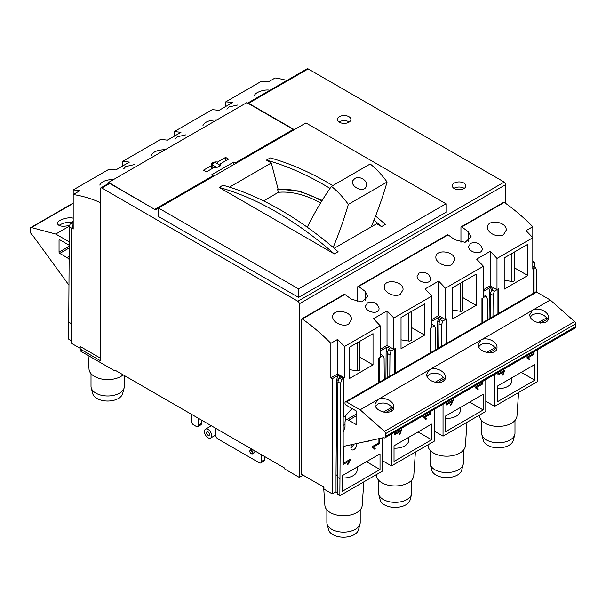 <?xml version="1.0" encoding="UTF-8"?>
<svg xmlns="http://www.w3.org/2000/svg" width="606" height="606" viewBox="0 0 606 606"><rect width="100%" height="100%" fill="white"/><g stroke="black" fill="none" stroke-linecap="round" stroke-linejoin="round"><path stroke-width="0.91" d="M367.494 302.856C373.554 301.212 377.409 303.045 379.053 308.356C379.326 315.241 365.001 312.188 365.509 306.038L367.494 302.856M419.079 273.071C425.147 271.427 429.003 273.261 430.646 278.571C430.911 285.456 416.587 282.404 417.095 276.253L419.079 273.071M470.673 243.286C476.74 241.642 480.588 243.476 482.24 248.786C482.505 255.671 468.18 252.611 468.688 246.468L470.673 243.286M357.76 301.902L357.76 286.903A1.045 0.598 60 0 1 357.979 286.426A1.045 0.598 60 0 1 358.578 286.532A166.771 96.286 60 0 1 365.13 291.365L367.971 296.379L361.949 301.909L351.419 299.273A166.771 96.286 -120 0 0 344.867 294.448A1.045 0.598 -120 0 0 344.269 294.342L301.743 318.892A1.045 0.598 -120 0 0 301.523 319.37L301.523 474.256L323.93 487.194L323.93 489.065L332.33 493.913L332.33 378.682L330.861 377.833L336.391 374.637L343.17 378.553L343.17 464.507L349.435 460.893L347.223 464.726L348.253 464.128L350.17 460.212L350.17 459.363L343.534 463.189L343.534 446.395L383.333 437.668A3.128 1.803 -120 0 0 384.901 437.82A3.128 1.803 -120 0 0 385.545 436.388L385.545 433.646A2.083 1.204 -120 0 0 384.454 431.374L360.115 409.792L346.488 401.922A2.083 1.204 -120 0 0 345.443 401.816A2.083 1.204 -120 0 0 345.011 402.77L345.011 403.626A1.045 0.598 -120 0 0 345.746 404.899L356.063 410.86A1.045 0.598 -120 0 1 356.805 412.133L356.805 424.048A1.045 0.598 -120 0 1 356.586 424.526A1.045 0.598 -120 0 1 356.063 424.473L348.692 420.223A5.212 3.007 -120 0 0 346.087 419.958A5.212 3.007 -120 0 0 345.011 422.344L345.011 427.283L343.17 432.063M533.545 293.221L533.545 268.64L532.803 269.072L532.803 237.772A166.771 96.286 -120 0 0 526.023 230.644L532.803 226.727L532.803 237.772L496.988 258.451A166.771 96.286 60 0 0 490.209 251.323L476.642 259.148A166.771 96.286 -120 0 1 483.421 266.284L445.395 288.236A166.771 96.286 60 0 0 438.615 281.108L425.048 288.933A166.771 96.286 -120 0 1 431.836 296.069L393.802 318.029A166.771 96.286 60 0 0 387.022 310.893L373.463 318.726A166.771 96.286 -120 0 1 380.242 325.854L344.42 346.534A166.771 96.286 60 0 0 337.64 339.405L330.861 343.314A166.771 96.286 -120 0 0 302.341 318.998A1.045 0.598 -120 0 0 301.743 318.892M532.803 226.727A166.771 96.286 -120 0 0 504.29 202.404A1.045 0.598 -120 0 0 503.684 202.306L461.158 226.856A1.045 0.598 60 0 1 461.764 226.962A166.771 96.286 60 0 1 468.317 231.787L471.157 236.802L465.128 242.339L454.606 239.703A166.771 96.286 -120 0 0 448.054 234.87A1.045 0.598 -120 0 0 447.455 234.772L357.979 286.426M503.472 234.727L506.222 230.204C506.98 221.326 487.035 218.872 487.459 227.455C487.11 232.893 497.874 238.196 503.472 234.727M348.692 324.089L351.442 319.567C352.2 310.689 332.262 308.234 332.679 316.809C332.338 322.256 343.094 327.558 348.692 324.089M400.286 294.296L403.035 289.782C403.793 280.904 383.848 278.449 384.272 287.024C383.931 292.471 394.688 297.773 400.286 294.296M451.879 264.511L454.629 259.989C455.386 251.119 435.441 248.657 435.865 257.239C435.517 262.678 446.281 267.988 451.879 264.511M175.354 139.001L177.338 136.774L185.845 134.843M226.947 109.209L228.932 106.989L237.438 105.058M123.76 168.786L125.745 166.567L134.252 164.635M286.918 80.462A166.771 96.286 -120 0 0 275.139 77.962L268.36 81.878A166.771 96.286 -120 0 0 261.58 81.181L225.758 101.861A166.771 96.286 60 0 1 232.537 102.558L218.978 110.39A166.771 96.286 -120 0 0 212.198 109.694L174.164 131.646A166.771 96.286 60 0 1 180.952 132.343L167.385 140.175A166.771 96.286 -120 0 0 160.605 139.478L122.579 161.431A166.771 96.286 60 0 1 129.358 162.135L115.791 169.96A166.771 96.286 -120 0 0 109.012 169.263L73.197 189.943A166.771 96.286 60 0 1 79.977 190.64L73.197 194.556A166.771 96.286 -120 0 1 100.316 202.548M113.769 179.429C106.095 179.671 101.437 181.558 99.778 185.103M165.362 149.644C157.689 149.887 153.023 151.773 151.371 155.318M216.956 119.859C209.282 120.094 204.616 121.988 202.965 125.525M269.943 90.264C264.534 88.915 254.141 92.771 254.558 95.74M336.391 374.637L336.906 374.341L343.685 378.258L343.685 416.996L345.556 415.921A41.693 24.073 -60 0 1 352.124 408.58M540.582 323.112L545.877 320.059A5.212 3.007 -120 0 0 546.953 317.824M548.104 319.68C544.249 314.067 539.075 312.378 532.583 314.628L530.333 316.938M488.989 352.897L494.284 349.844A5.212 3.007 -120 0 0 495.36 347.609M496.511 349.473C492.655 343.852 487.482 342.163 480.99 344.413L478.74 346.723M444.918 379.258C441.07 373.637 435.896 371.955 429.396 374.205L427.147 376.508M71.356 222.304C66.463 222.129 62.342 223.19 58.987 225.477M393.324 409.042C389.476 403.422 384.302 401.74 377.811 403.99L375.553 406.293M394.764 433.192L395.127 433.404L395.127 431.919M446.349 403.407L446.72 403.619L446.72 402.126M497.943 373.622L498.314 373.834L498.314 372.342M534.06 351.707L534.06 354.298L527.796 357.919L527.053 357.495L530.008 359.191L528.97 359.79L528.97 359.191L527.053 358.085L527.053 357.237L533.689 353.404L533.689 351.919M502.51 374.47L503.025 374.766L501.995 375.364L504.207 371.531L497.943 375.152L497.943 372.554M482.467 381.492L482.467 384.09L476.202 387.704L475.468 387.279L478.414 388.984L477.384 389.575L477.384 388.984L475.468 387.878L475.468 387.022L482.096 383.197L482.096 381.704M450.925 404.255L451.44 404.558L450.402 405.149L452.614 401.323L446.349 404.937L446.349 402.339M430.874 411.277L430.874 413.875L424.609 417.489L423.874 417.064L426.821 418.769L425.791 419.36L425.791 418.769L423.874 417.663L423.874 416.807L430.502 412.981L430.502 411.489M399.331 434.04L399.846 434.343L398.816 434.934L401.028 431.108L394.764 434.722L394.764 432.131M379.28 438.555L379.28 443.66L373.016 447.273L372.281 446.849L375.228 448.554L374.197 449.152L374.197 448.554L372.281 447.448L372.281 446.599L378.917 442.766L378.917 438.638M343.17 430.04L343.807 430.411L343.17 430.04M347.738 463.832L348.253 464.128M80.121 347.624L80.121 346.427L80.659 346.738A4.166 2.409 0 0 0 80.083 347.958L80.083 349.836A4.166 2.409 0 0 0 81.302 351.533L115.057 371.024L115.791 370.599M212.092 164.756A3.962 2.288 180 0 1 215.63 162.711L219.97 165.218A3.962 2.288 180 0 1 219.395 166.188L218.122 166.93A3.962 2.288 180 0 1 216.433 167.264L212.092 164.756L212.092 168.619M219.97 166.112L219.97 165.218M217.531 162.082A4.689 2.704 0 0 0 211.342 164.643A4.689 2.704 0 0 0 211.585 165.506L203.502 170.18L206.449 171.877L214.532 167.211A4.689 2.704 0 0 0 220.72 164.643A4.689 2.704 0 0 0 220.478 163.779L228.56 159.113L225.614 157.409L217.531 162.082L217.531 163.809M212.092 168.279A4.689 2.704 0 0 0 211.585 168.885M211.585 168.915L211.585 165.506M294.304 129.669L248.604 103.285A2.083 1.204 -120 0 0 247.725 103.118M505.684 203.396L505.684 184.648A2.083 1.204 -120 0 0 504.207 182.088L308.159 68.902A2.083 1.204 -120 0 0 307.113 68.804L247.702 103.103M333.156 247.445A729.616 421.246 -120 0 0 348.329 204.396L387.09 182.02A62.486 36.072 -120 0 0 370.205 163.991L331.437 186.368A729.616 421.246 -120 0 0 307.265 227.212M348.329 204.396A62.486 36.072 -120 0 0 331.437 186.368M354.775 178.565L352.942 180.497C349.745 186.254 363.464 193.511 366.153 186.663C369.062 181.459 359.744 175.164 354.775 178.565M445.986 203.79L305.947 122.942L158.545 208.047L158.545 216.562L298.576 297.41L445.986 212.305L445.986 203.79L298.576 288.895L158.545 208.047L155.447 209.835L109.754 183.451A2.083 1.204 -120 0 0 108.709 183.353L100.747 187.943A2.083 1.204 -120 0 0 100.316 188.898L100.316 360.638L81.302 349.662L81.302 351.533M334.164 248.308L376.621 223.796L381.568 226.606A323.119 186.55 -120 0 0 373.97 220.092M338.087 251.71L334.292 253.899L219.16 187.428L222.955 185.239A323.119 186.55 -120 0 1 338.087 251.71M332.777 185.603A323.119 186.55 -120 0 0 270.238 157.939L266.443 160.136L271.306 162.991L229.454 187.156M375.561 216.069A323.119 186.55 -120 0 1 385.363 224.409L381.568 226.606M321.794 201.025A128.017 73.909 -120 0 0 277.593 189.436L278.427 192.314A124.889 72.106 -120 0 1 320.627 202.934M334.292 253.899A323.119 186.55 -120 0 0 219.16 187.428M330.012 188.421A323.119 186.55 -120 0 0 266.443 160.136M271.306 162.991L278.109 189.14L299.394 191.041L322.195 200.381M115.057 371.024L115.057 370.175L284.578 468.044L284.578 468.892L299.319 477.407L299.319 303.788A2.083 1.204 -120 0 0 297.841 301.235L101.793 188.049A2.083 1.204 -120 0 0 100.747 187.943M88.09 355.457L89.037 369.236A18.665 10.779 0 0 0 102.573 379.174A18.665 10.779 0 0 0 123.154 374.849M299.319 477.407L303.144 475.187M460.946 242.332L460.946 227.333A1.045 0.598 60 0 1 461.158 226.856M394.021 445.789L394.021 461.446L431.608 439.744L431.608 424.086L394.021 445.789M391.052 350.912L389.946 354.949L387.295 353.419L388.401 349.374L391.052 350.912L393.802 349.321L393.802 318.029M389.946 354.949L389.787 376.212M391.446 409.217L391.446 411.118M391.446 434.04L391.446 465.916L434.191 441.236L434.191 409.361M435.843 349.624L435.684 328.543L434.585 325.778L431.836 327.361L431.836 296.069M424.609 335.11L424.609 303.886L401.028 317.506L401.028 348.723L424.609 335.11L411.36 327.46M399.846 434.343L401.763 429.578L395.127 433.404M394.764 373.349L394.764 348.768L395.279 348.473L395.279 373.046M430.358 352.79L430.358 328.217L430.874 327.914L430.874 352.495M424.609 417.489L426.821 418.769M445.615 416.004L445.615 431.661L483.202 409.959L483.202 394.301L445.615 416.004M442.645 321.119L441.539 325.164L438.888 323.634L439.986 319.589L442.645 321.119L445.395 319.536L445.395 288.236M441.539 325.164L441.38 346.427M443.031 379.432L443.031 381.333M443.031 404.255L443.031 436.131L485.785 411.451L485.785 379.576M487.436 319.839L487.277 298.758L486.179 295.993L483.421 297.576L483.421 266.284M476.202 305.326L476.202 274.101L452.614 287.721L452.614 318.938L476.202 305.326L462.954 297.675M451.44 404.558L453.356 399.786L446.72 403.619M446.349 343.557L446.349 318.983L446.864 318.68L446.864 343.261M481.952 323.006L481.952 298.432L482.467 298.129L482.467 322.71M476.202 387.704L478.414 388.984M497.208 386.211L497.208 401.876L534.795 380.174L534.795 364.517L497.208 386.211M527.796 275.533L527.796 244.316L504.207 257.929L504.207 289.153L527.796 275.533L514.547 267.89M503.025 374.766L504.942 370.001L498.314 373.834M497.943 313.772L497.943 289.198L498.458 288.895L498.458 313.476M496.988 258.451L496.988 289.751L494.238 291.334L493.132 295.38L492.973 316.643M494.625 374.47L494.625 406.346L537.378 381.659L537.264 349.851M536.825 292.243L536.658 270.246L535.553 267.481L534.06 268.344L534.06 292.925M527.796 357.919L530.008 359.191M532.803 268.216L533.545 268.64M532.803 267.625L534.06 268.344M532.803 266.004L535.553 267.481M532.803 262.943L534.28 262.087L532.803 261.239M342.428 475.574L342.428 491.231L380.023 469.529L380.023 453.871L342.428 475.574M373.016 364.895L373.016 333.671L349.435 347.291L349.435 378.515L373.016 364.895L359.775 357.245M332.33 378.682L337.837 375.508L340.489 377.038L339.019 377.886L341.67 379.417L343.17 378.553M341.67 379.417L340.564 383.462L339.852 495.7L382.598 471.021L382.598 437.827M384.257 379.409L384.09 358.328L382.992 355.563L380.242 357.154L380.242 325.854M344.42 346.534L344.42 377.833L343.685 378.258M378.765 382.583L378.765 358.002L379.28 357.707L379.28 382.28M373.016 447.273L375.228 448.554M368.978 440.812A4.166 2.409 -60 0 1 368.592 441.062A4.166 2.409 -60 0 1 366.622 441.327M356.661 443.516A4.166 2.409 -60 0 1 353.859 449.576A4.166 2.409 -60 0 1 351.768 449.781A4.166 2.409 -60 0 1 352.048 444.524M336.906 374.341L337.64 373.917L344.42 377.833M73.197 222.69L71.94 221.963L70.447 222.826L69.342 226.871L68.622 339.11L71.281 340.64L71.72 340.39M72.106 228L73.099 224.356L70.447 222.826M73.197 189.943L73.197 229.068L71.72 228.22L73.197 227.364M174.164 131.646L174.164 136.259M122.579 161.431L122.579 166.044M73.197 221.243L72.455 222.258M534.28 262.087L534.28 266.746M330.861 343.314L330.861 377.833M339.019 377.886L337.913 381.924L340.564 383.462M337.913 381.924L337.201 494.17L339.852 495.7M438.888 323.634L438.706 347.973M431.836 324.301L434.585 325.778M494.238 291.334L491.58 289.804L490.481 293.842L493.132 295.38M490.481 293.842L490.299 318.188M483.421 294.516L486.179 295.993M387.295 353.419L387.113 377.758M380.242 354.086L382.992 355.563M225.758 101.861L225.758 106.474M69.342 226.871L71.72 228.242L71.72 343.45L80.083 348.276M494.625 406.346L485.785 401.233M443.031 436.131L434.191 431.025M391.446 465.916L382.598 460.81M100.316 358.085L80.659 346.738M339.337 116.693A6.772 3.909 0 0 0 337.353 119.458A6.772 3.909 0 0 0 344.125 123.366A6.772 3.909 0 0 0 350.904 119.458A6.772 3.909 0 0 0 346.715 115.844A6.772 3.909 0 0 0 339.337 116.693M454.311 183.073A6.772 3.909 0 0 0 452.326 185.837A6.772 3.909 0 0 0 459.106 189.746A6.772 3.909 0 0 0 465.878 185.837A6.772 3.909 0 0 0 461.696 182.224A6.772 3.909 0 0 0 454.311 183.073M337.837 375.508L336.739 379.545L336.019 474.763L336.019 491.784L337.201 492.466M336.019 491.784L332.33 493.913M68.622 322.089L71.281 323.619L71.72 264.852M71.281 323.619L71.281 340.64M380.242 351.025L387.219 346.996L386.113 351.033L387.696 351.95M386.113 351.033L385.908 378.455M388.401 349.374L389.87 348.526L387.219 346.996M483.421 291.448L490.405 287.418L489.3 291.463L490.883 292.372M489.3 291.463L489.095 318.885M491.58 289.804L493.057 288.956L490.405 287.418M431.836 321.233L438.812 317.211L437.706 321.248L439.289 322.165M437.706 321.248L437.502 348.67M439.986 319.589L441.463 318.741L438.812 317.211M336.739 379.545L338.315 380.454M337.64 339.405L337.64 373.917M431.836 319.536L438.615 315.62L445.395 319.536M438.615 281.108L438.615 315.62M483.421 289.751L490.209 285.835L496.988 289.751M490.209 251.323L490.209 285.835M380.242 349.321L387.022 345.405L393.802 349.321M387.022 310.893L387.022 345.405M73.197 222.091L72.455 221.667M349.435 369.63L357.146 370.827A2.083 1.204 0 0 0 359.775 369.66L359.775 341.322M504.207 280.267L511.926 281.464A2.083 1.204 0 0 0 514.547 280.305L514.547 251.96M452.614 310.06L460.333 311.249A2.083 1.204 0 0 0 462.954 310.09L462.954 281.745M401.028 339.845L408.739 341.034A2.083 1.204 0 0 0 411.36 339.875L411.36 311.537M345.382 416.019L345.382 420.708M378.326 443.107L379.28 443.66M345.011 424.298L343.17 425.359M348.473 460.34L349.435 460.893M343.17 416.701L343.685 416.996M533.098 353.745L534.06 354.298M503.253 370.978L504.207 371.531M481.505 383.537L482.467 384.09M451.659 400.771L452.614 401.323M429.919 413.322L430.874 413.875M400.066 430.555L401.028 431.108M91.014 373.652L91.014 386.34A16.68 9.628 0 0 0 91.203 387.787L92.733 393.612A15.127 8.734 0 0 0 107.686 401.036A15.127 8.734 0 0 0 122.639 393.612L124.177 387.787A16.68 9.628 0 0 0 124.366 386.34L124.366 375.546M91.203 387.787A16.68 9.628 0 0 0 107.686 395.976A16.68 9.628 0 0 0 124.177 387.787M343.776 430.495A13.446 7.764 0 0 0 343.17 430.495M323.627 487.012L324.884 505.404A18.665 10.779 0 0 0 343.534 515.751A18.665 10.779 0 0 0 362.191 505.404L363.805 481.876M326.861 509.82L326.861 522.508A16.68 9.628 0 0 0 327.051 523.955L328.581 529.78A15.127 8.734 0 0 0 343.534 537.196A15.127 8.734 0 0 0 358.494 529.78L360.025 523.955A16.68 9.628 0 0 0 360.214 522.508L360.214 509.82M327.051 523.955A16.68 9.628 0 0 0 343.534 532.136A16.68 9.628 0 0 0 360.025 523.955M376.409 474.596L376.477 475.619A18.665 10.779 0 0 0 395.127 485.967A18.665 10.779 0 0 0 413.784 475.619L415.39 452.091M378.455 480.035L378.455 492.723A16.68 9.628 0 0 0 378.644 494.17L380.174 499.995A15.127 8.734 0 0 0 395.127 507.411A15.127 8.734 0 0 0 410.08 499.995L411.618 494.17A16.68 9.628 0 0 0 411.807 492.723L411.807 480.035M378.644 494.17A16.68 9.628 0 0 0 395.127 502.351A16.68 9.628 0 0 0 411.618 494.17M427.995 444.812L428.071 445.834A18.665 10.779 0 0 0 446.72 456.182A18.665 10.779 0 0 0 465.37 445.834L466.984 422.299M430.04 450.25L430.04 462.939A16.68 9.628 0 0 0 430.23 464.385L431.767 470.211A15.127 8.734 0 0 0 446.72 477.626A15.127 8.734 0 0 0 461.674 470.211L463.211 464.385A16.68 9.628 0 0 0 463.401 462.939L463.401 450.25M430.23 464.385A16.68 9.628 0 0 0 446.72 472.566A16.68 9.628 0 0 0 463.211 464.385M479.588 415.027L479.657 416.042A18.665 10.779 0 0 0 498.314 426.397A18.665 10.779 0 0 0 516.963 416.042L518.577 392.514M481.634 420.458L481.634 433.154A16.68 9.628 0 0 0 481.823 434.6L483.361 440.418A15.127 8.734 0 0 0 498.314 447.842A15.127 8.734 0 0 0 513.267 440.418L514.797 434.6A16.68 9.628 0 0 0 514.986 433.154L514.986 420.458M481.823 434.6A16.68 9.628 0 0 0 498.314 442.781A16.68 9.628 0 0 0 514.797 434.6M380.023 469.529L366.456 461.704M342.428 477.967A13.552 7.825 0 0 0 357.085 470.173L357.085 467.112M534.795 380.174L521.236 372.342M497.208 388.605A13.552 7.825 0 0 0 511.865 380.81L511.865 377.75M483.202 409.959L469.642 402.126M445.615 418.398A13.552 7.825 0 0 0 460.272 410.595L460.272 407.543M431.608 439.744L418.049 431.919M394.021 448.182A13.552 7.825 0 0 0 408.679 440.38L408.679 437.327M80.083 347.958A4.166 2.409 0 0 0 81.302 349.662M298.576 297.41L298.576 288.895M277.593 189.436L278.109 189.14M263.557 200.897L278.427 192.314M371.114 226.97A729.616 421.246 -120 0 0 387.09 182.02M464.234 188.39A6.772 3.909 0 0 0 454.311 188.178A6.772 3.909 0 0 0 453.97 188.39M349.261 122.011A6.772 3.909 0 0 0 339.337 121.798A6.772 3.909 0 0 0 338.996 122.011M155.007 209.237L213.085 175.71L211.608 174.861L233.719 162.09L235.196 162.946L293.274 129.411L246.839 102.603L108.572 182.429L155.007 209.578M213.085 176.558L213.085 175.71M233.719 164.643L233.719 162.09M235.196 163.794L235.196 162.946M293.274 130.26L293.274 129.411M108.572 183.429L108.572 182.429M220.478 165.483L219.97 165.771M225.614 160.817L225.614 157.409M220.478 165.506L220.478 163.779M349.435 459.787L350.17 460.212M353.639 444.175A4.166 2.409 -60 0 1 350.904 447.872M401.028 430.002L401.763 430.427M452.614 400.218L453.356 400.642M384.901 437.82L575.056 328.035A3.128 1.803 -120 0 0 575.7 326.604L575.7 323.869A2.083 1.204 -120 0 0 574.609 321.589L550.271 300.008L536.636 292.137A2.083 1.204 -120 0 0 535.598 292.039L345.443 401.816M504.207 370.425L504.942 370.857M69.228 241.847L55.729 234.06L31.391 227.538A2.083 1.204 -120 0 0 30.732 227.598A2.083 1.204 -120 0 0 30.3 228.553L30.3 231.287A3.128 1.803 -120 0 0 32.512 235.12L68.902 285.123M69.099 259.436A5.212 3.007 -120 0 0 67.152 257.671L59.782 253.414L69.182 247.99M59.047 240.226L59.782 239.802A1.045 0.598 -120 0 0 59.259 239.749A1.045 0.598 -120 0 0 59.047 240.226L59.047 252.141A1.045 0.598 -120 0 0 59.782 253.414M59.782 239.802L69.205 245.241M377.811 399.581C383.219 396.074 394.188 401.096 393.824 406.914C394.279 415.807 374.606 412.762 375.061 404.013L377.811 399.581M429.396 369.796C434.813 366.289 445.781 371.311 445.418 377.129C445.864 386.022 426.2 382.977 426.654 374.228L429.396 369.796M480.99 340.011C486.406 336.504 497.375 341.526 497.003 347.344C497.458 356.237 477.793 353.192 478.248 344.443L480.99 340.011M532.583 310.227C537.999 306.719 548.968 311.742 548.597 317.559C549.051 326.452 529.386 323.407 529.833 314.658L532.583 310.227M360.115 409.792L550.271 300.008M55.729 234.06L69.561 226.076M69.751 225.371C62.645 226.97 58.524 226.349 57.403 223.516C57.047 220.243 67.683 216.645 73.197 218.183M261.428 454.682L261.428 461.492A3.128 1.803 60 0 1 260.785 462.923A3.128 1.803 60 0 1 259.224 462.764L217.948 438.941A3.128 1.803 60 0 1 215.736 435.108L215.736 428.298M264.383 456.386L264.383 459.787A3.128 1.803 60 0 1 263.731 461.219L260.785 462.923M198.488 418.345L198.488 425.154A3.128 1.803 60 0 1 197.844 426.579A3.128 1.803 60 0 1 196.276 426.427L193.625 424.897A3.128 1.803 60 0 1 191.413 421.064L191.413 414.254M201.434 420.041L201.434 423.45A3.128 1.803 60 0 1 200.791 424.882L197.844 426.579M254.687 450.788A2.189 1.265 60 0 1 254.868 451.743A2.189 1.265 60 0 1 254.422 452.75L252.505 453.856A2.189 1.265 60 0 1 251.407 453.742A2.189 1.265 60 0 1 251.255 453.644M249.869 451.25A2.189 1.265 60 0 1 249.861 451.069A2.189 1.265 60 0 1 250.316 450.061A2.189 1.265 60 0 1 251.998 450.652A2.189 1.265 60 0 1 252.96 452.849A2.189 1.265 60 0 1 252.505 453.856M252.369 452.849A1.773 1.023 60 0 1 251.111 453.576A1.773 1.023 60 0 1 249.861 451.402A1.773 1.023 60 0 1 251.111 450.682A1.773 1.023 60 0 1 252.369 452.849M209.547 434.426A2.083 1.204 60 0 1 209.115 435.381A2.083 1.204 60 0 1 207.032 434.176A2.083 1.204 60 0 1 207.032 431.767A2.083 1.204 60 0 1 208.638 432.328A2.083 1.204 60 0 1 209.547 434.426M211.683 435.661A5.106 2.947 60 0 1 210.623 438.002A5.106 2.947 60 0 1 205.517 435.047A5.106 2.947 60 0 1 205.517 429.154A5.106 2.947 60 0 1 209.456 430.518A5.106 2.947 60 0 1 211.683 435.661M302.341 318.998L344.867 294.448M461.764 226.962L504.29 202.404M358.578 286.532L448.054 234.87M538.136 322.763L546.87 317.718M486.542 352.548L495.276 347.511M434.957 382.333L443.683 377.296M383.363 412.118L392.09 407.08M248.604 103.285L308.159 68.902M299.319 303.788L505.684 184.648M337.201 477.149L339.852 478.679M297.841 301.235L504.207 182.088M101.793 188.049L109.754 183.451M336.019 474.763L337.209 475.452M468.317 241.271L468.317 231.787M365.13 300.841L365.13 291.365M357.146 342.837L357.146 370.827M511.926 253.475L511.926 281.464M460.333 283.26L460.333 311.249M408.739 313.052L408.739 341.034M385.545 436.388L575.7 326.604M385.545 433.646L575.7 323.869M384.454 431.374L574.609 321.589M346.488 401.922L536.636 292.137M356.063 424.473L356.805 424.048M348.692 420.223L356.805 415.542M67.152 257.671L69.122 256.535M59.047 252.141L69.198 246.278M31.391 227.538L73.197 203.404M264.383 459.787L261.428 461.492M201.434 423.45L198.488 425.154M437.396 382.681L444.562 378.545M385.81 412.474L392.976 408.33M346.087 419.958L356.805 413.777M30.732 227.598L73.197 203.078M250.316 450.061L251.876 449.16M211.365 425.776L205.517 429.154M215.736 435.047L210.623 438.002"/></g></svg>
